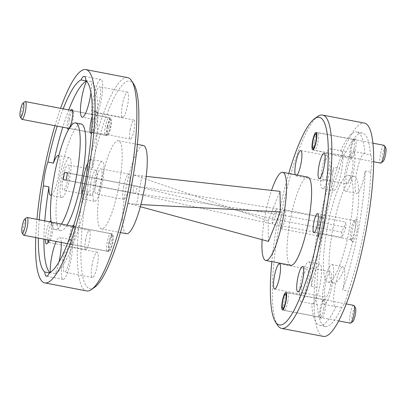 <?xml version="1.0" encoding="UTF-8"?>
<svg xmlns="http://www.w3.org/2000/svg" width="406" height="406" viewBox="0 0 406 406"><rect width="100%" height="100%" fill="white"/><g stroke="black" fill="none" stroke-linecap="round" stroke-linejoin="round"><path stroke-width="0.3" stroke-dasharray="2.03 1.52" d="M357.041 230.877A11.586 2.345 100.9 0 1 352.098 241.641A11.586 2.345 100.9 0 1 352.378 230.329A11.586 2.345 100.9 0 1 356.372 219.377A11.586 2.345 100.9 0 1 357.041 230.877M354.854 230.481A9.703 1.964 100.9 0 1 351.068 239.784A9.703 1.964 100.9 0 1 350.713 239.499A9.703 1.964 100.9 0 1 350.946 230.024A9.703 1.964 100.9 0 1 354.291 220.854A9.703 1.964 100.9 0 1 354.727 220.727A9.703 1.964 100.9 0 1 354.854 230.481M324.232 227.03A11.586 2.345 100.9 0 1 319.283 237.794A11.586 2.345 100.9 0 1 319.563 226.482A11.586 2.345 100.9 0 1 323.562 215.53A11.586 2.345 100.9 0 1 324.232 227.03M322.039 226.639A9.703 1.964 100.9 0 1 318.258 235.937A9.703 1.964 100.9 0 1 317.898 235.653A9.703 1.964 100.9 0 1 318.131 226.178A9.703 1.964 100.9 0 1 321.481 217.007A9.703 1.964 100.9 0 1 321.917 216.88A9.703 1.964 100.9 0 1 322.039 226.639M284.855 219.494A9.703 1.964 100.9 0 1 281.069 228.796A9.703 1.964 100.9 0 1 280.947 219.037A9.703 1.964 100.9 0 1 284.728 209.74A9.703 1.964 100.9 0 1 284.855 219.494M355.468 148.885A10.135 2.05 100.9 0 1 351.139 158.304A10.135 2.05 100.9 0 1 351.383 148.403A10.135 2.05 100.9 0 1 354.88 138.827A10.135 2.05 100.9 0 1 355.468 148.885M354.037 148.626A8.907 1.802 100.9 0 1 350.561 157.163A8.907 1.802 100.9 0 1 350.231 156.904A8.907 1.802 100.9 0 1 350.449 148.205A8.907 1.802 100.9 0 1 353.519 139.791A8.907 1.802 100.9 0 1 353.92 139.669A8.907 1.802 100.9 0 1 354.037 148.626M325.221 308.951A10.135 2.05 100.9 0 1 320.892 318.375A10.135 2.05 100.9 0 1 321.141 308.474A10.135 2.05 100.9 0 1 324.638 298.892A10.135 2.05 100.9 0 1 325.221 308.951M323.79 308.697A8.907 1.802 100.9 0 1 320.319 317.233A8.907 1.802 100.9 0 1 319.989 316.974A8.907 1.802 100.9 0 1 320.202 308.276A8.907 1.802 100.9 0 1 323.277 299.856A8.907 1.802 100.9 0 1 323.678 299.74A8.907 1.802 100.9 0 1 323.79 308.697M328.85 168.891A12.89 2.609 100.9 0 1 323.821 181.243A12.89 2.609 100.9 0 1 323.658 168.282A12.89 2.609 100.9 0 1 328.682 155.929A12.89 2.609 100.9 0 1 328.85 168.891M297.172 175.067A12.89 2.609 100.9 0 1 295.969 175.894A12.89 2.609 100.9 0 1 295.157 174.676M346.095 152.022L340.522 150.951A20.275 4.101 100.9 0 1 341.218 150.819A20.275 4.101 100.9 0 1 341.476 171.205A20.275 4.101 100.9 0 1 333.57 190.637A20.275 4.101 100.9 0 1 333.311 170.246A20.275 4.101 100.9 0 1 333.905 167.353L339.477 168.424A20.275 4.101 100.9 0 1 346.095 152.022A98.475 19.919 100.9 0 1 362.446 133.041A98.475 19.919 100.9 0 1 370.485 154.879L364.918 153.808A98.475 19.919 100.9 0 0 356.874 131.97L362.446 133.041M330.337 169.063A20.275 4.101 100.9 0 1 322.43 188.496A20.275 4.101 100.9 0 1 322.171 168.109A20.275 4.101 100.9 0 1 330.078 148.677A20.275 4.101 100.9 0 1 330.337 169.063M307.464 282.079A12.89 2.609 100.9 0 1 302.434 294.431A12.89 2.609 100.9 0 1 302.272 281.47A12.89 2.609 100.9 0 1 307.296 269.117A12.89 2.609 100.9 0 1 307.464 282.079M316.995 287.407L311.422 286.337A20.275 4.101 100.9 0 1 311.925 283.434A20.275 4.101 100.9 0 1 319.832 264.002A20.275 4.101 100.9 0 1 320.09 284.393A20.275 4.101 100.9 0 1 312.184 303.82A20.275 4.101 100.9 0 1 311.691 303.551L317.264 304.622A20.275 4.101 100.9 0 1 316.995 287.407A98.475 19.919 100.9 0 1 324.039 227.426A98.475 19.919 100.9 0 1 339.477 168.424M308.951 282.251A20.275 4.101 100.9 0 1 301.044 301.683A20.275 4.101 100.9 0 1 300.785 281.292A20.275 4.101 100.9 0 1 308.692 261.86A20.275 4.101 100.9 0 1 308.951 282.251M330.667 284.794A12.89 2.609 100.9 0 1 325.637 297.146A12.89 2.609 100.9 0 1 325.475 284.185A12.89 2.609 100.9 0 1 330.499 271.832A12.89 2.609 100.9 0 1 330.667 284.794M341.654 307.479L336.082 306.408A20.275 4.101 100.9 0 1 335.386 306.54A20.275 4.101 100.9 0 1 335.128 286.154A20.275 4.101 100.9 0 1 343.034 266.722A20.275 4.101 100.9 0 1 343.293 287.108A20.275 4.101 100.9 0 1 342.705 290.006L348.272 291.077A20.275 4.101 100.9 0 1 341.654 307.479A98.475 19.919 100.9 0 1 325.302 326.454A98.475 19.919 100.9 0 1 317.264 304.622M332.154 284.971A20.275 4.101 100.9 0 1 324.247 304.404A20.275 4.101 100.9 0 1 323.988 284.012A20.275 4.101 100.9 0 1 331.895 264.58A20.275 4.101 100.9 0 1 332.154 284.971M352.053 171.611A12.89 2.609 100.9 0 1 347.023 183.964A12.89 2.609 100.9 0 1 346.861 171.002A12.89 2.609 100.9 0 1 351.885 158.65A12.89 2.609 100.9 0 1 352.053 171.611M370.485 154.879A20.275 4.101 100.9 0 1 370.754 172.088L365.187 171.022A20.275 4.101 100.9 0 1 364.679 173.925A20.275 4.101 100.9 0 1 356.772 193.357A20.275 4.101 100.9 0 1 356.514 172.966A20.275 4.101 100.9 0 1 364.421 153.534A20.275 4.101 100.9 0 1 364.918 153.808M353.54 171.784A20.275 4.101 100.9 0 1 345.633 191.216A20.275 4.101 100.9 0 1 345.374 170.83A20.275 4.101 100.9 0 1 353.281 151.397A20.275 4.101 100.9 0 1 353.54 171.784M327.368 227.396A54.308 10.982 100.9 0 1 348.546 175.346A54.308 10.982 100.9 0 1 349.241 229.958A54.308 10.982 100.9 0 1 328.058 282.008A54.308 10.982 100.9 0 1 327.368 227.396M332.935 228.466A54.308 10.982 100.9 0 1 354.118 176.417A54.308 10.982 100.9 0 1 354.814 231.029A54.308 10.982 100.9 0 1 333.63 283.078A54.308 10.982 100.9 0 1 332.935 228.466M91.375 133.401A11.586 2.345 -79.1 0 0 91.523 133.31A11.586 2.345 -79.1 0 0 95.522 122.363A11.586 2.345 -79.1 0 0 95.801 111.046A11.586 2.345 -79.1 0 0 92.258 116.096M93.04 122.206A9.703 1.964 -79.1 0 0 93.167 131.965A9.703 1.964 -79.1 0 0 93.603 131.833A9.703 1.964 -79.1 0 0 96.953 122.663A9.703 1.964 -79.1 0 0 97.186 113.188A9.703 1.964 -79.1 0 0 96.826 112.909A9.703 1.964 -79.1 0 0 93.04 122.206M130.23 129.347A9.703 1.964 -79.1 0 0 130.351 139.106A9.703 1.964 -79.1 0 0 134.137 129.808A9.703 1.964 -79.1 0 0 134.016 120.049A9.703 1.964 -79.1 0 0 130.23 129.347M49.771 221.828A11.586 2.345 -79.1 0 0 46.264 232.283A11.586 2.345 -79.1 0 0 45.431 239.423M48.989 240.108A11.586 2.345 -79.1 0 0 50.933 232.826A11.586 2.345 -79.1 0 0 51.212 221.514A11.586 2.345 -79.1 0 0 51.044 221.311M48.162 242.052A9.703 1.964 -79.1 0 0 48.578 242.428A9.703 1.964 -79.1 0 0 49.014 242.301A9.703 1.964 -79.1 0 0 52.364 233.13A9.703 1.964 -79.1 0 0 52.597 223.655A9.703 1.964 -79.1 0 0 52.237 223.371A9.703 1.964 -79.1 0 0 48.456 232.674A9.703 1.964 -79.1 0 0 47.761 239.875M85.641 239.814A9.703 1.964 -79.1 0 0 85.762 249.573A9.703 1.964 -79.1 0 0 89.548 240.271A9.703 1.964 -79.1 0 0 89.427 230.517A9.703 1.964 -79.1 0 0 85.641 239.814M70.786 110.305A10.135 2.05 -79.1 0 0 67.944 119.131A10.135 2.05 -79.1 0 0 67.371 128.083M68.964 128.748A10.135 2.05 -79.1 0 0 69.543 127.799M69.375 119.384A8.907 1.802 -79.1 0 0 69.487 128.342A8.907 1.802 -79.1 0 0 69.888 128.225A8.907 1.802 -79.1 0 0 72.963 119.806A8.907 1.802 -79.1 0 0 73.176 111.107A8.907 1.802 -79.1 0 0 72.847 110.848A8.907 1.802 -79.1 0 0 69.375 119.384M107.189 126.647A8.907 1.802 -79.1 0 0 107.301 135.604A8.907 1.802 -79.1 0 0 110.777 127.068A8.907 1.802 -79.1 0 0 110.66 118.11A8.907 1.802 -79.1 0 0 107.189 126.647M72.598 226.213A10.135 2.05 -79.1 0 0 69.756 235.033A10.135 2.05 -79.1 0 0 70.345 245.092A10.135 2.05 -79.1 0 0 73.841 235.51A10.135 2.05 -79.1 0 0 74.085 225.614A10.135 2.05 -79.1 0 0 73.76 225.33M71.192 235.292A8.907 1.802 -79.1 0 0 71.304 244.245A8.907 1.802 -79.1 0 0 71.705 244.128A8.907 1.802 -79.1 0 0 74.775 235.713A8.907 1.802 -79.1 0 0 74.993 227.015A8.907 1.802 -79.1 0 0 74.663 226.756A8.907 1.802 -79.1 0 0 71.192 235.292M109.001 242.555A8.907 1.802 -79.1 0 0 109.118 251.507A8.907 1.802 -79.1 0 0 112.589 242.976A8.907 1.802 -79.1 0 0 112.477 234.018A8.907 1.802 -79.1 0 0 109.001 242.555M94.562 99.125A12.89 2.609 -79.1 0 0 94.725 112.086A12.89 2.609 -79.1 0 0 99.754 99.729A12.89 2.609 -79.1 0 0 99.587 86.767A12.89 2.609 -79.1 0 0 94.562 99.125M122.414 104.474A12.89 2.609 -79.1 0 0 122.582 117.435A12.89 2.609 -79.1 0 0 127.606 105.083A12.89 2.609 -79.1 0 0 127.443 92.121A12.89 2.609 -79.1 0 0 122.414 104.474M93.075 98.947A20.275 4.101 -79.1 0 0 93.334 119.339A20.275 4.101 -79.1 0 0 101.241 99.906A20.275 4.101 -79.1 0 0 100.982 79.515A20.275 4.101 -79.1 0 0 93.075 98.947M63.031 177.234A12.89 2.609 -79.1 0 0 63.194 190.196A12.89 2.609 -79.1 0 0 68.223 177.843A12.89 2.609 -79.1 0 0 68.056 164.882A12.89 2.609 -79.1 0 0 63.031 177.234M90.888 182.583A12.89 2.609 -79.1 0 0 91.051 195.545A12.89 2.609 -79.1 0 0 96.08 183.192A12.89 2.609 -79.1 0 0 95.912 170.231A12.89 2.609 -79.1 0 0 90.888 182.583M51.389 195.154A20.275 4.101 -79.1 0 0 58.571 175.879A20.275 4.101 -79.1 0 0 58.774 155.737M61.545 177.062A20.275 4.101 -79.1 0 0 61.803 197.448A20.275 4.101 -79.1 0 0 69.71 178.016A20.275 4.101 -79.1 0 0 69.451 157.63A20.275 4.101 -79.1 0 0 61.545 177.062M64.315 259.19A12.89 2.609 -79.1 0 0 64.478 272.152A12.89 2.609 -79.1 0 0 69.507 259.799A12.89 2.609 -79.1 0 0 69.34 246.838A12.89 2.609 -79.1 0 0 64.315 259.19M92.172 264.539A12.89 2.609 -79.1 0 0 92.335 277.501A12.89 2.609 -79.1 0 0 97.364 265.148A12.89 2.609 -79.1 0 0 97.196 252.187A12.89 2.609 -79.1 0 0 92.172 264.539M49.613 272.558L55.186 273.624A20.275 4.101 -79.1 0 0 58.992 261.926M49.451 272.888L50.314 273.055A20.275 4.101 -79.1 0 1 50.258 272.238M62.828 259.018A20.275 4.101 -79.1 0 0 63.087 279.404A20.275 4.101 -79.1 0 0 70.994 259.972A20.275 4.101 -79.1 0 0 70.735 239.586A20.275 4.101 -79.1 0 0 62.828 259.018M95.846 181.081A12.89 2.609 -79.1 0 0 96.009 194.043A12.89 2.609 -79.1 0 0 101.038 181.69A12.89 2.609 -79.1 0 0 100.871 168.729A12.89 2.609 -79.1 0 0 95.846 181.081M123.698 186.43A12.89 2.609 -79.1 0 0 123.866 199.392A12.89 2.609 -79.1 0 0 128.89 187.039A12.89 2.609 -79.1 0 0 128.727 174.078A12.89 2.609 -79.1 0 0 123.698 186.43M82.758 190.444L88.33 191.515A20.275 4.101 -79.1 0 1 83.474 199.153A20.275 4.101 -79.1 0 1 81.824 194.702M94.354 180.903A20.275 4.101 -79.1 0 0 94.618 201.295A20.275 4.101 -79.1 0 0 102.525 181.863A20.275 4.101 -79.1 0 0 102.266 161.471A20.275 4.101 -79.1 0 0 94.354 180.903M81.134 123.992A54.308 10.982 -79.1 0 0 59.956 176.042A54.308 10.982 -79.1 0 0 60.651 230.654A54.308 10.982 -79.1 0 0 67.056 225.147M288.762 173.453A105.717 21.381 -79.1 0 0 278.014 218.692A105.717 21.381 -79.1 0 0 271.827 261.626M277.592 325.231A108.61 21.97 100.9 0 1 280.216 219.159A108.61 21.97 100.9 0 1 317.68 116.507M323.389 336.412A108.61 21.97 100.9 0 1 321.999 227.187A108.61 21.97 100.9 0 1 364.36 123.089M290.838 265.275A44.893 9.079 100.9 0 1 290.265 220.128A44.893 9.079 100.9 0 1 307.773 177.102M262.103 239.687A44.893 9.079 100.9 0 1 265.194 215.317A44.893 9.079 100.9 0 1 271.548 190.394M94.72 287.225A105.717 21.381 100.9 0 1 88.599 182.314A105.717 21.381 100.9 0 1 133.736 84.062M127.591 77.612A108.61 21.97 -79.1 0 0 85.23 181.71A108.61 21.97 -79.1 0 0 86.62 290.94M54.932 125.693A108.61 21.97 100.9 0 1 60.565 108.341M100.845 183.751A44.893 9.079 100.9 0 1 118.354 140.725A44.893 9.079 100.9 0 1 118.933 185.872A44.893 9.079 100.9 0 1 101.424 228.898A44.893 9.079 100.9 0 1 100.845 183.751M126.494 233.714A44.893 9.079 100.9 0 1 125.916 188.567A44.893 9.079 100.9 0 1 143.425 145.541M311.422 286.337A98.475 19.919 100.9 0 1 318.471 226.355A98.475 19.919 100.9 0 1 333.905 167.353M340.522 150.951A98.475 19.919 100.9 0 1 356.874 131.97M370.754 172.088A98.475 19.919 100.9 0 1 348.272 291.077M336.082 306.408A98.475 19.919 100.9 0 1 319.73 325.384A98.475 19.919 100.9 0 1 311.691 303.551M341.893 237.383L341.811 232.13L345.856 222.112L345.937 227.37L341.893 237.383L272.253 224.01L276.298 213.992L135.761 193.429L137.132 186.171L134.158 185.821L132.787 193.078L63.148 179.706M63.174 108.844A98.475 19.919 -79.1 0 0 57.2 126.129M68.746 109.914A98.475 19.919 -79.1 0 0 62.773 127.2M39.209 219.798A98.475 19.919 -79.1 0 0 38.357 238.068M44.782 220.869A98.475 19.919 -79.1 0 0 43.929 239.139M49.72 272.507A98.475 19.919 -79.1 0 0 50.314 273.055M55.186 273.624A98.475 19.919 -79.1 0 0 88.33 191.515M35.748 237.566A108.61 21.97 100.9 0 1 36.941 219.362M51.166 222.092A54.308 10.982 -79.1 0 0 55.079 229.583A54.308 10.982 -79.1 0 0 61.484 224.076M142.024 175.91L136.644 204.365L127.895 203.34L133.275 174.885L146.211 176.377M66.122 180.056L135.761 193.429L132.787 193.078L272.253 224.01L272.172 218.753L134.158 185.821L67.452 173.012M345.937 227.37L276.298 213.992L276.217 208.74L137.132 186.171L67.492 172.799M127.895 203.34L140.334 206.71M136.644 204.365L140.897 204.588M268.452 241.408L268.127 220.803L133.275 174.885M268.127 220.803L280.018 191.343M341.811 232.13L272.172 218.753L276.217 208.74L345.856 222.112M85.899 80.515L91.472 81.586A98.475 19.919 -79.1 0 1 92.822 167.744L87.249 166.673M61.281 242.468A20.275 4.101 -79.1 0 0 59.591 237.444A20.275 4.101 -79.1 0 0 56.165 241.489M92.822 167.744A20.275 4.101 -79.1 0 0 91.122 159.335A20.275 4.101 -79.1 0 0 87.818 163.11M90.919 92.71A20.275 4.101 -79.1 0 0 91.472 81.586M365.187 171.022A98.475 19.919 100.9 0 1 342.705 290.006M383.025 161.542A7.242 1.467 100.9 0 1 382.609 154.361A7.242 1.467 100.9 0 1 385.7 147.632M384.03 145.307A9.049 1.832 -79.1 0 0 380.503 153.981A9.049 1.832 -79.1 0 0 380.62 163.085M314.345 141.278A9.049 1.832 100.9 0 1 317.467 132.721A9.049 1.832 100.9 0 1 317.878 132.6A9.049 1.832 100.9 0 1 317.994 141.704A9.049 1.832 100.9 0 1 314.462 150.377A9.049 1.832 100.9 0 1 314.127 150.113A9.049 1.832 100.9 0 1 314.345 141.278M352.784 321.613A7.242 1.467 100.9 0 1 352.362 314.427A7.242 1.467 100.9 0 1 355.453 307.697M353.788 305.373A9.049 1.832 -79.1 0 0 350.256 314.051A9.049 1.832 -79.1 0 0 350.373 323.151M287.747 301.77A9.049 1.832 100.9 0 1 284.215 310.448A9.049 1.832 100.9 0 1 283.88 310.184A9.049 1.832 100.9 0 1 284.104 301.343A9.049 1.832 100.9 0 1 287.225 292.787A9.049 1.832 100.9 0 1 287.631 292.67A9.049 1.832 100.9 0 1 287.747 301.77M107.524 126.687A7.242 1.467 100.9 0 1 110.615 119.958A7.242 1.467 100.9 0 1 110.442 127.027A7.242 1.467 100.9 0 1 107.94 133.873A7.242 1.467 100.9 0 1 107.524 126.687M109.062 126.738A9.049 1.832 -79.1 0 0 109.28 117.897A9.049 1.832 -79.1 0 0 108.945 117.633A9.049 1.832 -79.1 0 0 105.418 126.312A9.049 1.832 -79.1 0 0 105.535 135.411A9.049 1.832 -79.1 0 0 105.941 135.294A9.049 1.832 -79.1 0 0 109.062 126.738M21.635 119.1A9.049 1.832 100.9 0 1 21.853 110.259A9.049 1.832 100.9 0 1 24.974 101.708M112.142 235.647A7.242 1.467 100.9 0 1 112.432 235.861A7.242 1.467 100.9 0 1 112.234 243.042A7.242 1.467 100.9 0 1 109.757 249.776A7.242 1.467 100.9 0 1 109.453 249.878A7.242 1.467 100.9 0 1 109.341 242.59A7.242 1.467 100.9 0 1 112.142 235.647M107.377 251.319A9.049 1.832 -79.1 0 0 107.757 251.197A9.049 1.832 -79.1 0 0 110.853 242.773A9.049 1.832 -79.1 0 0 111.097 233.805A9.049 1.832 -79.1 0 0 110.762 233.541A9.049 1.832 -79.1 0 0 110.736 233.536A9.049 1.832 -79.1 0 0 107.245 242.149A9.049 1.832 -79.1 0 0 107.351 251.319A9.049 1.832 -79.1 0 0 107.377 251.319M23.447 235.003A9.049 1.832 100.9 0 1 23.69 226.035A9.049 1.832 100.9 0 1 26.791 217.611M350.713 239.499L352.098 241.641M313.884 232.643L351.068 239.784M317.898 235.653L319.283 237.794M281.069 228.796L318.258 235.937M350.231 156.904L351.139 158.304M312.747 149.9L350.561 157.163M319.989 316.974L320.892 318.375M282.505 309.971L320.319 317.233M295.969 175.894L323.821 181.243M322.43 188.496L333.57 190.637M274.583 289.077L302.434 294.431M301.044 301.683L312.184 303.82M297.781 291.797L325.637 297.146M324.247 304.404L335.386 306.54M319.167 178.615L347.023 183.964M345.633 191.216L356.772 193.357M348.546 175.346L354.118 176.417M93.603 131.833L91.523 133.31M130.351 139.106L93.167 131.965M49.014 242.301L46.934 243.778M85.762 249.573L48.578 242.428M69.888 128.225L68.528 129.189M107.301 135.604L69.487 128.342M71.705 244.128L70.345 245.092M109.118 251.507L71.304 244.245M122.582 117.435L94.725 112.086M93.334 119.339L82.19 117.197M91.051 195.545L63.194 190.196M61.803 197.448L50.664 195.306M92.335 277.501L64.478 272.152M63.087 279.404L46.375 276.197M123.866 199.392L96.009 194.043M94.618 201.295L83.474 199.153M118.354 140.725L137.37 144.374M319.73 325.384L325.302 326.454M101.424 228.898L120.435 232.547M134.021 204.061L139.288 204.507M141.811 175.884L142.232 175.935M60.651 230.654L55.079 229.583M102.266 161.471L91.122 159.335M128.727 174.078L100.871 168.729M70.735 239.586L59.591 237.444M97.196 252.187L69.34 246.838M69.451 157.63L58.307 155.488M95.912 170.231L68.056 164.882M100.982 79.515L84.265 76.308M127.443 92.121L99.587 86.767M112.477 234.018L74.663 226.756M74.993 227.015L74.085 225.614M110.66 118.11L72.847 110.848M73.176 111.107L72.268 109.706M89.427 230.517L52.237 223.371M52.597 223.655L51.212 221.514M134.016 120.049L96.826 112.909M97.186 113.188L95.801 111.046M328.058 282.008L333.63 283.078M353.281 151.397L364.421 153.534M324.029 153.301L351.885 158.65M331.895 264.58L343.034 266.722M302.643 266.483L330.499 271.832M308.692 261.86L319.832 264.002M279.44 263.763L307.296 269.117M330.078 148.677L341.218 150.819M300.831 150.58L328.682 155.929M285.865 292.477L323.678 299.74M323.277 299.856L324.638 298.892M316.107 132.407L353.92 139.669M353.519 139.791L354.88 138.827M284.728 209.74L321.917 216.88M321.481 217.007L323.562 215.53M317.543 213.581L354.727 220.727M354.291 220.854L356.372 219.377M316.675 133.285L317.467 132.721M372.87 143.166L317.878 132.6M373.611 161.74L314.462 150.377M313.599 149.301L314.127 150.113M283.358 309.367L283.88 310.184M338.736 320.918L284.215 310.448M346.303 303.937L287.631 292.67M286.433 293.35L287.225 292.787M110.615 119.958L109.28 117.897M108.945 117.633L72.598 110.655M105.535 135.411L69.157 128.428M107.94 133.873L105.941 135.294M112.432 235.861L111.097 233.805M109.757 249.776L107.757 251.197M110.762 233.541L73.44 226.37M107.351 251.319L67.467 243.656"/><path stroke-width="0.61" d="M317.665 223.341A9.703 1.964 100.9 0 1 313.884 232.643A9.703 1.964 100.9 0 1 313.757 222.884A9.703 1.964 100.9 0 1 317.543 213.581A9.703 1.964 100.9 0 1 317.665 223.341M316.223 141.364A8.907 1.802 100.9 0 1 312.747 149.9A8.907 1.802 100.9 0 1 312.635 140.943A8.907 1.802 100.9 0 1 316.107 132.407A8.907 1.802 100.9 0 1 316.223 141.364M285.976 301.435A8.907 1.802 100.9 0 1 282.505 309.971A8.907 1.802 100.9 0 1 282.388 301.013A8.907 1.802 100.9 0 1 285.865 292.477A8.907 1.802 100.9 0 1 285.976 301.435M295.157 174.676A12.89 2.609 100.9 0 1 295.801 162.933A12.89 2.609 100.9 0 1 300.831 150.58A12.89 2.609 100.9 0 1 300.993 163.542A12.89 2.609 100.9 0 1 297.172 175.067M279.607 276.725A12.89 2.609 100.9 0 1 274.583 289.077A12.89 2.609 100.9 0 1 274.415 276.116A12.89 2.609 100.9 0 1 279.44 263.763A12.89 2.609 100.9 0 1 279.607 276.725M302.81 279.445A12.89 2.609 100.9 0 1 297.781 291.797A12.89 2.609 100.9 0 1 297.618 278.836A12.89 2.609 100.9 0 1 302.643 266.483A12.89 2.609 100.9 0 1 302.81 279.445M324.196 166.262A12.89 2.609 100.9 0 1 319.167 178.615A12.89 2.609 100.9 0 1 319.004 165.653A12.89 2.609 100.9 0 1 324.029 153.301A12.89 2.609 100.9 0 1 324.196 166.262M92.258 116.096A11.586 2.345 -79.1 0 0 90.853 121.815A11.586 2.345 -79.1 0 0 91.375 133.401M45.431 239.423A11.586 2.345 -79.1 0 0 46.934 243.778A11.586 2.345 -79.1 0 0 48.989 240.108M47.761 239.875A9.703 1.964 -79.1 0 0 48.162 242.052M67.371 128.083A10.135 2.05 -79.1 0 0 68.528 129.189A10.135 2.05 -79.1 0 0 68.964 128.748M69.543 127.799A10.135 2.05 -79.1 0 0 72.024 119.608A10.135 2.05 -79.1 0 0 72.268 109.706A10.135 2.05 -79.1 0 0 70.786 110.305M86.549 81.124A20.275 4.101 -79.1 0 0 81.931 96.811A20.275 4.101 -79.1 0 0 82.19 117.197A20.275 4.101 -79.1 0 0 90.096 97.765A20.275 4.101 -79.1 0 0 90.919 92.71M57.2 126.129A98.475 19.919 -79.1 0 0 47.883 162.06A20.275 4.101 -79.1 0 0 44.833 173.849A20.275 4.101 -79.1 0 0 43.391 185.831L48.964 186.897A20.275 4.101 -79.1 0 0 50.664 195.306A20.275 4.101 -79.1 0 0 51.389 195.154M58.992 261.926A20.275 4.101 -79.1 0 0 59.855 257.835A20.275 4.101 -79.1 0 0 61.281 242.468M38.357 238.068A98.475 19.919 -79.1 0 0 44.741 271.984A20.275 4.101 -79.1 0 0 46.375 276.197A20.275 4.101 -79.1 0 0 49.613 272.558A98.475 19.919 -79.1 0 0 82.758 190.444A20.275 4.101 -79.1 0 0 85.808 178.65A20.275 4.101 -79.1 0 0 87.249 166.673A98.475 19.919 -79.1 0 0 85.899 80.515A20.275 4.101 -79.1 0 0 84.265 76.308A20.275 4.101 -79.1 0 0 81.027 79.946A98.475 19.919 -79.1 0 0 63.174 108.844M44.741 271.984L49.451 272.888M56.165 241.489A20.275 4.101 -79.1 0 0 51.684 256.876A20.275 4.101 -79.1 0 0 50.258 272.238M87.818 163.11A20.275 4.101 -79.1 0 0 83.215 178.767A20.275 4.101 -79.1 0 0 81.824 194.702M67.056 225.147A54.308 10.982 -79.1 0 0 81.829 178.604A54.308 10.982 -79.1 0 0 81.134 123.992L75.562 122.922A54.308 10.982 -79.1 0 0 54.384 174.971A54.308 10.982 -79.1 0 0 51.166 222.092M61.484 224.076A54.308 10.982 -79.1 0 0 76.257 177.534A54.308 10.982 -79.1 0 0 75.562 122.922M271.827 261.626A105.717 21.381 -79.1 0 0 275.461 321.938A105.717 21.381 -79.1 0 0 320.598 223.686A105.717 21.381 -79.1 0 0 314.477 118.775A105.717 21.381 -79.1 0 0 288.762 173.453M314.477 118.775L317.68 116.507A108.61 21.97 100.9 0 1 322.577 115.06A108.61 21.97 100.9 0 1 323.968 224.29A108.61 21.97 100.9 0 1 281.607 328.388A108.61 21.97 100.9 0 1 277.592 325.231L275.461 321.938M322.577 115.06L364.36 123.089A108.61 21.97 100.9 0 1 365.75 232.313A108.61 21.97 100.9 0 1 323.389 336.412L281.607 328.388M271.548 190.394A44.893 9.079 100.9 0 1 282.703 172.286L307.773 177.102A44.893 9.079 100.9 0 1 308.347 222.249A44.893 9.079 100.9 0 1 290.838 265.275L265.768 260.459A44.893 9.079 100.9 0 1 262.103 239.687M282.703 172.286A44.893 9.079 100.9 0 1 283.276 217.433A44.893 9.079 100.9 0 1 265.768 260.459M131.605 80.769L133.736 84.062A105.717 21.381 100.9 0 1 131.184 187.308A105.717 21.381 100.9 0 1 94.72 287.225L91.517 289.493A108.61 21.97 -79.1 0 0 128.981 186.841A108.61 21.97 -79.1 0 0 131.605 80.769A108.61 21.97 -79.1 0 0 127.591 77.612L85.808 69.588A108.61 21.97 100.9 0 1 87.194 178.813A108.61 21.97 100.9 0 1 44.838 282.911A108.61 21.97 100.9 0 1 35.748 237.566M36.941 219.362A108.61 21.97 100.9 0 1 43.447 173.687A108.61 21.97 100.9 0 1 54.932 125.693M60.565 108.341A108.61 21.97 100.9 0 1 85.808 69.588M137.37 144.374L143.425 145.541A44.893 9.079 100.9 0 1 144.003 190.683A44.893 9.079 100.9 0 1 126.494 233.714L120.435 232.547M47.883 162.06L53.455 163.131A98.475 19.919 -79.1 0 1 62.773 127.2M86.407 80.982L81.027 79.946M86.488 81.063A98.475 19.919 -79.1 0 0 68.746 109.914M43.391 185.831A98.475 19.919 -79.1 0 0 39.209 219.798M48.964 186.897A98.475 19.919 -79.1 0 0 44.782 220.869M43.929 239.139A98.475 19.919 -79.1 0 0 49.72 272.507M63.148 179.706L66.122 180.056L67.492 172.799L64.518 172.448L63.148 179.706M44.838 282.911L86.62 290.94A108.61 21.97 -79.1 0 0 91.517 289.493M67.452 173.012L64.518 172.448M140.334 206.71L268.452 241.408L280.343 211.947L280.018 191.343L146.211 176.377M140.897 204.588L280.343 211.947M51.044 221.311A11.586 2.345 -79.1 0 0 49.771 221.828M73.76 225.33A10.135 2.05 -79.1 0 0 72.598 226.213M58.774 155.737A20.275 4.101 -79.1 0 0 58.307 155.488A20.275 4.101 -79.1 0 0 53.455 163.131M384.365 145.571L385.7 147.632A7.242 1.467 100.9 0 1 385.527 154.701A7.242 1.467 100.9 0 1 383.025 161.542L381.026 162.963A9.049 1.832 -79.1 0 0 384.147 154.407A9.049 1.832 -79.1 0 0 384.365 145.571A9.049 1.832 -79.1 0 0 384.03 145.307L372.87 143.166M315.888 141.329A7.242 1.467 -79.1 0 0 315.467 134.142A7.242 1.467 -79.1 0 0 312.97 140.983A7.242 1.467 -79.1 0 0 312.793 148.058A7.242 1.467 -79.1 0 0 315.888 141.329M373.611 161.74L380.62 163.085A9.049 1.832 -79.1 0 0 381.026 162.963M354.123 305.637L355.453 307.697A7.242 1.467 100.9 0 1 355.28 314.767A7.242 1.467 100.9 0 1 352.784 321.613L350.784 323.034A9.049 1.832 -79.1 0 0 353.905 314.477A9.049 1.832 -79.1 0 0 354.123 305.637A9.049 1.832 -79.1 0 0 353.788 305.373L346.303 303.937M338.736 320.918L350.373 323.151A9.049 1.832 -79.1 0 0 350.784 323.034M282.723 301.054A7.242 1.467 -79.1 0 0 282.551 308.124A7.242 1.467 -79.1 0 0 285.641 301.394A7.242 1.467 -79.1 0 0 285.22 294.208A7.242 1.467 -79.1 0 0 282.723 301.054M23.391 110.31A7.242 1.467 -79.1 0 0 22.975 103.124A7.242 1.467 -79.1 0 0 20.473 109.97A7.242 1.467 -79.1 0 0 20.3 117.04A7.242 1.467 -79.1 0 0 23.391 110.31M22.975 103.124L24.974 101.708A9.049 1.832 100.9 0 1 25.38 101.586A9.049 1.832 100.9 0 1 25.497 110.691A9.049 1.832 100.9 0 1 21.97 119.364A9.049 1.832 100.9 0 1 21.635 119.1L20.3 117.04M22.406 233.161A7.242 1.467 -79.1 0 0 25.208 226.218A7.242 1.467 -79.1 0 0 25.091 218.93A7.242 1.467 -79.1 0 0 24.786 219.032A7.242 1.467 -79.1 0 0 22.31 225.766A7.242 1.467 -79.1 0 0 22.117 232.948A7.242 1.467 -79.1 0 0 22.406 233.161M24.786 219.032L26.791 217.611A9.049 1.832 100.9 0 1 27.172 217.489A9.049 1.832 100.9 0 1 27.197 217.489A9.049 1.832 100.9 0 1 27.298 226.66A9.049 1.832 100.9 0 1 23.812 235.272A9.049 1.832 100.9 0 1 23.781 235.267A9.049 1.832 100.9 0 1 23.447 235.003L22.117 232.948M315.467 134.142L316.675 133.285M312.793 148.058L313.599 149.301M282.551 308.124L283.358 309.367M285.22 294.208L286.433 293.35M72.598 110.655L25.38 101.586M69.157 128.428L21.97 119.364M73.44 226.37L27.197 217.489M67.467 243.656L23.781 235.267"/></g></svg>
